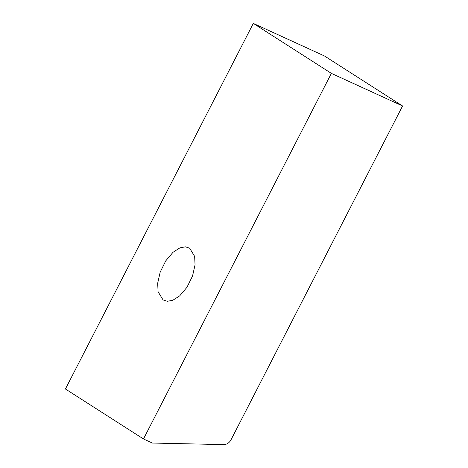 <?xml version="1.0" encoding="UTF-8"?>
<svg xmlns="http://www.w3.org/2000/svg" width="468" height="468" viewBox="0 0 468 468"><rect width="100%" height="100%" fill="white"/><g stroke="black" fill="none" stroke-linecap="round" stroke-linejoin="round"><path stroke-width="0.7" d="M163.069 299.935L158.079 291.734L157.681 283.216L160.191 272.119L165.771 260.822L173.025 252.281L179.964 247.829L185.433 246.835L189.663 248.192L194.653 256.394L195.045 264.911L192.535 276.009L186.954 287.305L179.706 295.846L172.762 300.298L167.292 301.287L163.069 299.935M402.574 105.979L324.517 56.008L253.317 23.4L65.426 388.996L143.483 438.966L152.387 443.044L223.722 444.6A7.921 6.505 122.6 0 0 231.022 439.78L402.574 105.979L331.373 73.371L253.317 23.4M331.373 73.371L143.483 438.966"/></g></svg>
